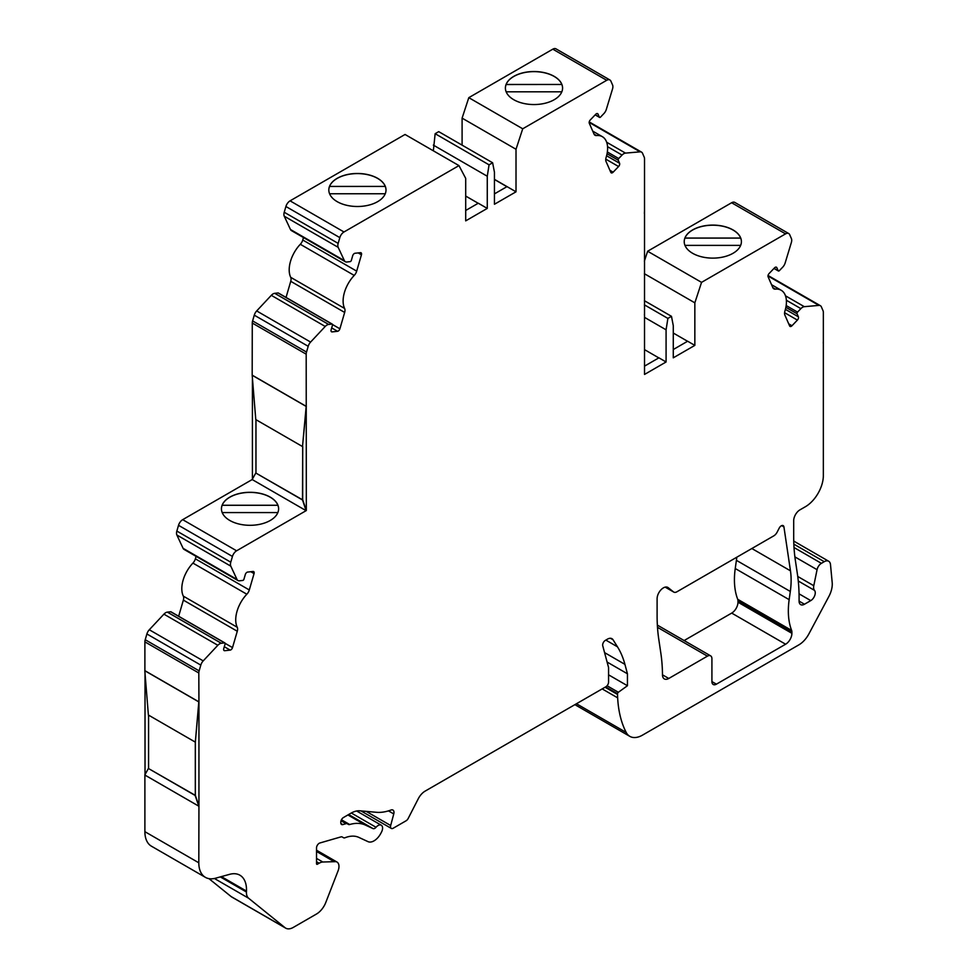 <?xml version="1.0" encoding="UTF-8"?>
<svg xmlns="http://www.w3.org/2000/svg" width="977" height="977" viewBox="0 0 977 977"><rect width="100%" height="100%" fill="white"/><g stroke="black" fill="none" stroke-linecap="round" stroke-linejoin="round"><path stroke-width="1.47" d="M684.12 640.546L731.688 613.092A8.891 5.141 120 0 0 737.977 602.198L737.977 600.916A6.351 3.664 120 0 0 737.708 599.292A76.255 44.026 -60 0 1 735.241 568.529L736.402 560.334A76.255 44.026 120 0 0 736.78 557.232M198.942 701.73L198.942 806.013L195.351 795.315L195.351 741.885L198.942 701.73L198.807 672.982A6.351 3.664 -60 0 1 199.137 670.857L200.81 665.105A6.351 3.664 -60 0 1 203.216 660.879L217.834 645.284A6.351 3.664 -60 0 1 221.278 643.257L224.612 642.89A1.27 0.733 -60 0 1 225.101 643.953L223.757 648.581A2.54 1.465 120 0 0 224.16 650.597A2.54 1.465 120 0 0 224.759 650.706L230.169 650.108A2.54 1.465 120 0 0 232.514 647.604L237.277 631.252A6.351 3.664 120 0 0 237.228 627.258A25.414 14.679 -60 0 1 246.839 594.224A6.351 3.664 120 0 0 249.294 589.961L254.057 573.597A2.54 1.465 120 0 0 253.654 571.582A2.54 1.465 120 0 0 253.055 571.472L247.645 572.07A2.54 1.465 120 0 0 245.3 574.561L243.957 579.19A1.27 0.733 -60 0 1 242.785 580.436L239.45 580.814A6.351 3.664 -60 0 1 237.961 580.533A6.351 3.664 -60 0 1 236.996 579.446L230.792 566.147A6.351 3.664 -60 0 1 230.767 562.19L232.441 556.45A6.351 3.664 -60 0 1 236.605 550.796L306.326 510.544L306.192 354.175A6.351 3.664 -60 0 1 306.522 352.05L308.195 346.298A6.351 3.664 -60 0 1 310.601 342.072L325.219 326.465A6.351 3.664 -60 0 1 328.663 324.449L331.997 324.083A1.27 0.733 -60 0 1 332.498 325.146L331.142 329.774A2.54 1.465 120 0 0 331.545 331.789A2.54 1.465 120 0 0 332.143 331.899L337.553 331.301A2.54 1.465 120 0 0 339.898 328.797L344.661 312.445A6.351 3.664 120 0 0 344.612 308.451A25.414 14.679 -60 0 1 354.224 275.416A6.351 3.664 120 0 0 356.678 271.142L361.441 254.789A2.54 1.465 120 0 0 361.038 252.774A2.54 1.465 120 0 0 360.44 252.664L355.03 253.263A2.54 1.465 120 0 0 352.685 255.754L351.341 260.383A1.27 0.733 -60 0 1 350.169 261.628L346.835 262.007A6.351 3.664 -60 0 1 345.345 261.726A6.351 3.664 -60 0 1 344.38 260.639L338.176 247.34A6.351 3.664 -60 0 1 338.152 243.383L339.825 237.631A6.351 3.664 -60 0 1 343.989 231.976L458.97 165.601L465.699 178.376L465.699 220.863L487.267 208.406L487.267 176.239L489.062 164.832L492.628 162.768L494.447 172.233L494.447 204.254L516.015 191.81L516.015 149.261L522.719 128.793L606.717 80.297A6.351 3.664 -60 0 1 609.904 79.98A6.351 3.664 -60 0 1 610.894 81.128L612.567 84.95A6.351 3.664 -60 0 1 612.53 88.944L606.326 109.4A6.351 3.664 -60 0 1 603.871 113.601L600.537 117.081A1.27 0.733 -60 0 1 599.365 117.191L598.022 114.114A2.54 1.465 120 0 0 597.631 113.65A2.54 1.465 120 0 0 595.689 114.321L590.267 119.976A2.54 1.465 120 0 0 589.278 123.249L594.04 134.105A6.351 3.664 120 0 0 595.03 135.266A6.351 3.664 120 0 0 596.483 135.547A25.414 14.679 -60 0 1 602.345 136.67A25.414 14.679 -60 0 1 606.106 157.48A6.351 3.664 120 0 0 606.058 161.523L610.82 172.379A2.54 1.465 120 0 0 611.211 172.844A2.54 1.465 120 0 0 613.153 172.172L618.575 166.53A2.54 1.465 120 0 0 619.565 163.244L618.221 160.179A1.27 0.733 -60 0 1 618.722 158.543L622.056 155.062A6.351 3.664 -60 0 1 625.488 153.108L640.106 151.838A6.351 3.664 -60 0 1 641.535 152.119A6.351 3.664 -60 0 1 642.524 153.279L644.197 157.089A6.351 3.664 -60 0 1 644.527 158.848L644.527 374.435L666.082 361.978L666.082 329.811L667.889 318.404L671.48 316.328L673.275 325.659L673.275 357.826L694.842 345.382L694.842 302.833L701.547 282.365L785.545 233.869A6.351 3.664 -60 0 1 788.732 233.552A6.351 3.664 -60 0 1 789.709 234.7L791.382 238.522A6.351 3.664 -60 0 1 791.358 242.504L785.154 262.972A6.351 3.664 -60 0 1 782.699 267.173L779.365 270.653A1.27 0.733 -60 0 1 778.193 270.751L776.849 267.686A2.54 1.465 120 0 0 776.459 267.222A2.54 1.465 120 0 0 774.505 267.881L769.094 273.536A2.54 1.465 120 0 0 768.105 276.821L772.856 287.678A6.351 3.664 120 0 0 773.845 288.826A6.351 3.664 120 0 0 775.311 289.119A25.414 14.679 -60 0 1 781.16 290.242A25.414 14.679 -60 0 1 784.934 311.04A6.351 3.664 120 0 0 784.885 315.095L789.648 325.952A2.54 1.465 120 0 0 790.039 326.416A2.54 1.465 120 0 0 791.981 325.744L797.403 320.09A2.54 1.465 120 0 0 798.392 316.817L797.049 313.751A1.27 0.733 -60 0 1 797.537 312.115L800.871 308.634A6.351 3.664 -60 0 1 804.315 306.68L818.934 305.398A6.351 3.664 -60 0 1 820.362 305.691A6.351 3.664 -60 0 1 821.352 306.839L823.025 310.662A6.351 3.664 -60 0 1 823.342 312.408L823.342 475.604A25.414 14.679 -60 0 1 805.378 506.733L799.98 509.835A8.891 5.141 120 0 0 793.69 520.741L793.69 536.898A190.625 110.059 120 0 0 795.351 560.285L797.427 574.207A190.625 110.059 -60 0 1 799.088 597.179L799.088 601.124A7.621 4.396 120 0 0 800.664 604.616A7.621 4.396 120 0 0 804.474 604.238L810.763 600.611A6.351 3.664 120 0 0 814.733 595.579A6.351 3.664 120 0 0 814.5 590.377A7.621 4.396 -60 0 1 813.78 585.724L817.065 569.689A6.351 3.664 -60 0 1 821.401 563.338L824.246 561.69A8.891 5.141 -60 0 1 828.691 561.25A8.891 5.141 -60 0 1 830.499 564.596L832.196 582.61A19.064 11.003 -60 0 1 828.862 596.483L808.919 633.841A19.064 11.003 -60 0 1 798.856 644.869L642.548 735.107A25.414 14.679 -60 0 1 629.847 736.365L575.929 705.247A25.414 14.679 -60 0 1 574.977 704.6M629.847 736.365A25.414 14.679 -60 0 1 626.22 732.469A134.631 77.733 -60 0 1 617.659 697.847A63.542 36.686 -60 0 1 617.562 694.452L617.562 693.755A1.27 0.733 -60 0 1 618.356 692.278L627.442 685.732L627.442 673.788L624.926 664.36A127.083 73.373 120 0 0 617.464 646.811L613.055 639.776A8.891 5.141 120 0 0 611.944 638.689A8.891 5.141 120 0 0 607.499 639.129L605.349 640.375A3.81 2.198 120 0 0 602.748 645.797L608.573 667.56L608.573 682.093A3.81 2.198 -60 0 1 605.887 686.758L425.142 791.114A12.713 7.34 120 0 0 418.254 798.795L408.178 818.47A3.81 2.198 -60 0 1 406.114 820.765L393.206 828.227A3.81 2.198 -60 0 1 391.301 828.411A3.81 2.198 -60 0 1 390.678 825.504L393.755 813.939A5.08 2.931 120 0 0 392.925 810.055A5.08 2.931 120 0 0 391.008 810.018A63.542 36.686 -60 0 1 376.414 812.29L359.878 810.812A25.414 14.679 120 0 0 350.89 813.23L343.489 817.505A3.81 2.198 120 0 0 340.79 822.17L340.79 822.744A3.81 2.198 120 0 0 341.584 824.49A3.81 2.198 120 0 0 342.829 824.588L346.017 823.66A3.81 2.198 -60 0 1 347.262 823.758L348.423 824.429A3.81 2.198 120 0 0 349.681 824.515A52.099 30.079 -60 0 1 365.447 825.089L372.994 828.581A3.81 2.198 120 0 0 376.035 827.287A6.351 3.664 -60 0 1 381.262 825.211A6.351 3.664 -60 0 1 381.421 832.257L380.725 833.552A12.713 7.34 -60 0 1 368.036 841.649L358.828 837.387A38.127 22.007 120 0 0 345.015 837.753A3.81 2.198 -60 0 1 343.525 837.741L342.219 836.984A3.81 2.198 120 0 0 340.961 836.886L319.87 842.992A3.81 2.198 120 0 0 316.524 847.951L316.524 863.68A1.27 0.733 120 0 0 317.427 864.193L319.113 863.228A12.713 7.34 -60 0 1 322.764 862.007L335.807 861.641A9.526 5.508 -60 0 1 337.004 862.056A9.526 5.508 -60 0 1 338.079 870.825L325.817 902.406A15.253 8.805 -60 0 1 316.475 914.032L293.332 927.393A15.253 8.805 -60 0 1 285.699 928.15L231.781 897.02A15.253 8.805 -60 0 1 231.122 896.568L208.944 878.628M285.699 928.15A15.253 8.805 -60 0 1 285.04 927.698L248.61 898.229A13.312 7.682 -60 0 1 246.436 892.001L246.473 891.085A31.899 18.416 120 0 0 239.89 875.197A31.899 18.416 120 0 0 229.644 874.33L215.599 878.201A31.777 18.343 -60 0 1 205.39 877.346L151.472 846.216A31.777 18.343 -60 0 1 144.889 831.671L144.889 775.066M145.023 673.495L145.023 774.602M195.351 741.885L198.807 701.804L144.889 670.674L144.889 641.865A6.351 3.664 -60 0 1 145.219 639.727L146.892 633.975A6.351 3.664 -60 0 1 149.298 629.762L163.916 614.154A6.351 3.664 -60 0 1 167.36 612.127L170.694 611.761A1.27 0.733 -60 0 1 171.195 612.042M178.657 616.243L183.358 600.122A6.351 3.664 120 0 0 183.31 596.129A25.414 14.679 -60 0 1 192.921 563.094A6.351 3.664 120 0 0 195.376 558.832L196.096 556.365M237.961 580.533L184.042 549.404A6.351 3.664 -60 0 1 183.078 548.317L176.874 535.017A6.351 3.664 -60 0 1 176.849 531.061L178.522 525.321A6.351 3.664 -60 0 1 182.687 519.666L252.188 479.548L255.779 473.002L302.504 499.98L306.106 510.666L252.188 479.548M252.408 378.026L252.408 479.133M306.326 406.261L302.504 446.55L255.779 419.573L252.188 375.266L252.274 323.045A6.351 3.664 -60 0 1 252.603 320.92L254.276 315.168A6.351 3.664 -60 0 1 256.682 310.942L271.301 295.335A6.351 3.664 -60 0 1 274.745 293.32L278.079 292.953A1.27 0.733 -60 0 1 278.579 293.234M286.041 297.435L290.743 281.315A6.351 3.664 120 0 0 290.694 277.321A25.414 14.679 -60 0 1 300.305 244.287A6.351 3.664 120 0 0 302.76 240.012L303.481 237.545M345.345 261.726L291.427 230.596A6.351 3.664 -60 0 1 290.474 229.51L284.258 216.21A6.351 3.664 -60 0 1 284.234 212.253L285.907 206.501A6.351 3.664 -60 0 1 290.071 200.847L405.052 134.472L458.97 165.601M433.348 150.812L435.144 133.702L438.71 131.639L492.628 162.768M462.097 145.146L462.097 118.132L468.801 97.663L552.811 49.168A6.351 3.664 -60 0 1 555.986 48.85L609.904 79.98M644.38 261.14L647.629 251.236L731.626 202.74A6.351 3.664 -60 0 1 734.814 202.422L788.732 233.552M783.933 526.921L790.466 570.824A76.255 44.026 -60 0 1 790.308 591.464L789.16 599.658A76.255 44.026 -60 0 0 791.626 630.421A6.351 3.664 -60 0 1 791.895 632.046L791.895 633.328A8.891 5.141 -60 0 1 785.606 644.222L716.41 684.169A6.351 3.664 -60 0 1 713.234 684.486A6.351 3.664 -60 0 1 711.915 681.58L711.915 658.742A6.351 3.664 -60 0 0 710.597 655.836A6.351 3.664 -60 0 0 707.421 656.153L668.781 678.465A8.891 5.141 -60 0 1 664.323 678.905A8.891 5.141 -60 0 1 662.491 674.912A190.625 110.059 -60 0 0 660.831 653.1L658.767 639.178A190.625 110.059 -60 0 1 657.106 615.791L657.106 598.754A8.891 5.141 -60 0 1 660.989 589.803A8.891 5.141 -60 0 1 667.841 587.421A8.891 5.141 -60 0 1 668.207 587.678L673.507 591.903A6.351 3.664 -60 0 0 673.776 592.086A6.351 3.664 -60 0 0 676.951 591.769L773.784 535.86A6.265 3.615 -60 0 0 777.179 532.074L779.206 528.13A3.81 2.198 -60 0 1 783.175 525.638A3.81 2.198 -60 0 1 783.933 526.921L781.685 525.626M198.942 806.013L198.807 862.801L144.889 831.671M205.39 877.346A31.777 18.343 -60 0 1 198.807 862.801M229.815 520.472A28.589 16.511 0 0 0 260.969 524.051A28.589 16.511 0 0 0 278.616 508.809A28.589 16.511 0 0 0 250.027 492.298A28.589 16.511 0 0 0 221.437 508.809A28.589 16.511 0 0 0 229.815 520.472M252.274 375.205L306.192 406.334L302.504 446.55M561.873 84.474L506.11 84.474A28.589 16.511 0 0 1 533.992 71.639A28.589 16.511 0 0 1 561.873 84.474L506.11 84.535A28.589 16.511 0 0 0 505.402 88.125M385.292 186.424L329.53 186.424A28.589 16.511 0 0 1 357.411 173.588A28.589 16.511 0 0 1 385.292 186.424L329.53 186.473A28.589 16.511 0 0 0 328.822 190.063M701.547 282.365L647.629 251.236M692.595 253.287A28.589 16.511 0 0 0 723.762 256.866A28.589 16.511 0 0 0 741.409 241.612A28.589 16.511 0 0 0 712.819 225.101A28.589 16.511 0 0 0 684.218 241.612A28.589 16.511 0 0 0 692.595 253.287M494.447 179.389L507.002 186.631L494.447 193.886M516.015 191.81L494.447 179.353M487.267 208.406L478.278 203.216L465.699 210.482M644.527 366.131L658.901 357.826L666.082 361.978M673.275 349.534L687.649 341.229L694.842 345.382M347.262 823.758L341.205 820.265M343.525 837.741L342.206 836.984M333.597 861.323L316.524 851.468M337.199 201.665A28.589 16.511 0 0 0 368.353 205.243A28.589 16.511 0 0 0 386.013 189.99A28.589 16.511 0 0 0 360.611 173.588A28.589 16.511 0 0 0 329.53 186.326A28.589 16.511 0 0 0 328.822 189.99A28.589 16.511 0 0 0 337.199 201.665M465.699 196.059L478.193 203.277M487.267 176.239L433.348 145.109M489.062 164.832L435.144 133.702M516.015 149.261L462.097 118.132M522.719 128.793L468.801 97.663M513.768 99.715A28.589 16.511 0 0 0 544.934 103.293A28.589 16.511 0 0 0 562.581 88.04A28.589 16.511 0 0 0 537.191 71.639A28.589 16.511 0 0 0 506.11 84.376A28.589 16.511 0 0 0 505.402 88.04A28.589 16.511 0 0 0 513.768 99.715M658.803 357.887L644.527 349.632M666.082 329.811L644.527 317.366M667.889 318.404L644.38 304.836M671.48 316.328L644.38 300.684M687.564 341.278L673.275 333.035M694.842 302.833L644.38 273.707M627.442 685.732L608.573 674.838M627.442 673.788L607.096 662.04M494.447 179.487L506.916 186.68M684.218 241.698A28.589 16.511 180 0 1 684.938 238.107L740.7 238.107A28.589 16.511 180 0 1 741.409 241.698M740.7 238.107L740.7 238.046A28.589 16.511 0 0 0 712.819 225.211A28.589 16.511 0 0 0 684.938 238.046L740.7 238.046M740.651 245.386L684.975 245.386M221.437 508.883A28.589 16.511 180 0 1 222.145 505.292L277.908 505.292A28.589 16.511 180 0 1 278.616 508.883M277.908 505.292L277.908 505.243A28.589 16.511 0 0 0 250.027 492.396A28.589 16.511 0 0 0 222.145 505.243L277.908 505.243M277.871 512.571L222.194 512.571M386 190.063A28.589 16.511 0 0 0 385.292 186.473M329.579 193.764L385.256 193.764M562.581 88.125A28.589 16.511 0 0 0 561.873 84.535M506.159 91.814L561.824 91.814M302.687 446.44L302.687 499.882L255.779 473.002M302.736 446.416L302.504 499.98M255.962 472.905L255.962 419.67M252.188 375.266L306.106 406.383M302.736 499.858L306.326 510.544M198.722 701.852L144.804 670.723L148.394 715.03L195.119 742.007M195.302 741.909L195.302 795.351L148.394 768.472L195.119 795.449L198.807 806.086M148.577 768.374L148.577 715.14M198.722 806.135L144.804 775.005L148.394 768.472M644.38 314.57L644.527 315.29M644.527 210.898L644.38 213.462M823.257 343.183L823.342 341.229M198.807 672.982L144.889 641.865M236.605 550.796L182.687 519.666M306.192 354.175L252.274 323.045M785.545 233.869L731.626 202.74M390.678 825.504L366.204 811.386M393.755 813.939L388.467 810.873M342.829 824.588L340.863 823.452M346.017 823.66L341.022 820.778M349.681 824.515L341.437 819.764M365.447 825.089L347.885 814.952M372.994 828.581L348.642 814.525M376.035 827.287L351.293 812.998M317.427 864.193L316.524 863.68M319.113 863.228L316.524 861.726M322.764 862.007L316.524 858.404M335.807 861.641L316.524 850.515M285.04 927.698L231.122 896.568M248.61 898.229L214.415 878.494M246.436 892.001L220.301 876.906M246.473 891.085L221.388 876.601M199.137 670.857L145.219 639.727M200.81 665.105L146.892 633.975M203.216 660.879L149.298 629.762M217.834 645.284L163.916 614.154M221.278 643.257L167.36 612.127M224.612 642.89L170.694 611.761M224.759 650.706L223.757 650.132M230.169 650.108L224.307 646.725M232.514 647.604L225.162 643.367M237.277 631.252L183.358 600.122M237.228 627.258L183.31 596.129M246.839 594.224L192.921 563.094M249.294 589.961L195.376 558.832M254.057 573.597L250.796 571.716M236.996 579.446L183.078 548.317M230.792 566.147L176.874 535.017M230.767 562.19L176.849 531.061M232.441 556.45L178.522 525.321M306.522 352.05L252.603 320.92M308.195 346.298L254.276 315.168M310.601 342.072L256.682 310.942M325.219 326.465L271.301 295.335M328.663 324.449L274.745 293.32M331.997 324.083L278.079 292.953M332.143 331.899L331.142 331.325M337.553 331.301L331.692 327.906M339.898 328.797L332.546 324.559M344.661 312.445L290.743 281.315M344.612 308.451L290.694 277.321M354.224 275.416L300.305 244.287M356.678 271.142L302.76 240.012M361.441 254.789L358.18 252.909M344.38 260.639L290.474 229.51M338.176 247.34L284.258 216.21M338.152 243.383L284.234 212.253M339.825 237.631L285.907 206.501M343.989 231.976L290.071 200.847M606.717 80.297L552.811 49.168M599.365 117.191L595.225 114.797M598.022 114.114L597.032 113.54M596.483 135.547L594.053 134.142M613.153 172.172L609.904 170.303M618.575 166.53L605.764 159.129M619.565 163.244L606.595 155.758M618.221 160.179L607.059 153.731M618.722 158.543L607.34 151.972M622.056 155.062L607.547 146.684M625.488 153.108L606.668 142.239M640.106 151.838L589.143 122.406M778.193 270.751L774.053 268.357M776.849 267.686L775.86 267.112M775.311 289.119L772.88 287.702M791.981 325.744L788.732 323.863M797.403 320.09L784.592 312.701M798.392 316.817L785.423 309.33M797.049 313.751L785.874 307.303M797.537 312.115L786.167 305.545M800.871 308.634L786.375 300.257M804.315 306.68L785.496 295.811M818.934 305.398L767.971 275.978M804.474 604.238L799.088 601.124M810.763 600.611L799.039 593.833M814.5 590.377L798.27 581.01M813.78 585.724L797.745 576.467M817.065 569.689L794.887 556.878M821.401 563.338L794.02 547.523M824.246 561.69L793.837 544.14M626.22 732.469L576.467 703.745M617.659 697.847L602.162 688.907M617.562 694.452L605.056 687.234M617.562 693.755L605.667 686.892M618.356 692.278L607.071 685.756M624.926 664.36L604.568 652.612M617.464 646.811L605.838 640.094M613.055 639.776L610.454 638.274M673.507 591.903L665.215 587.116M668.207 587.678L667.438 587.226M668.781 678.465L662.491 674.838M707.421 656.153L657.484 627.319M716.41 684.169L711.915 681.58M785.606 644.222L731.688 613.092M791.895 633.328L737.977 602.198M791.895 632.046L737.977 600.916M791.626 630.421L737.708 599.292M789.16 599.658L735.241 568.529M790.308 591.464L736.402 560.334M790.466 570.824L751.85 548.524M391.301 828.411L361.002 810.922M381.262 825.211L356.629 810.995M337.004 862.056L316.524 850.222M224.905 642.939L170.987 611.822M332.29 324.132L278.372 293.002M599.573 117.411L595.152 114.871M602.345 136.67L592.734 131.126M641.535 152.119L589.216 121.917M778.388 270.983L773.979 268.443M781.16 290.242L771.549 284.698M820.362 305.691L768.044 275.49M828.691 561.25L793.739 541.075M673.776 592.086L665.178 587.128M710.597 655.836L657.35 625.097"/></g></svg>
